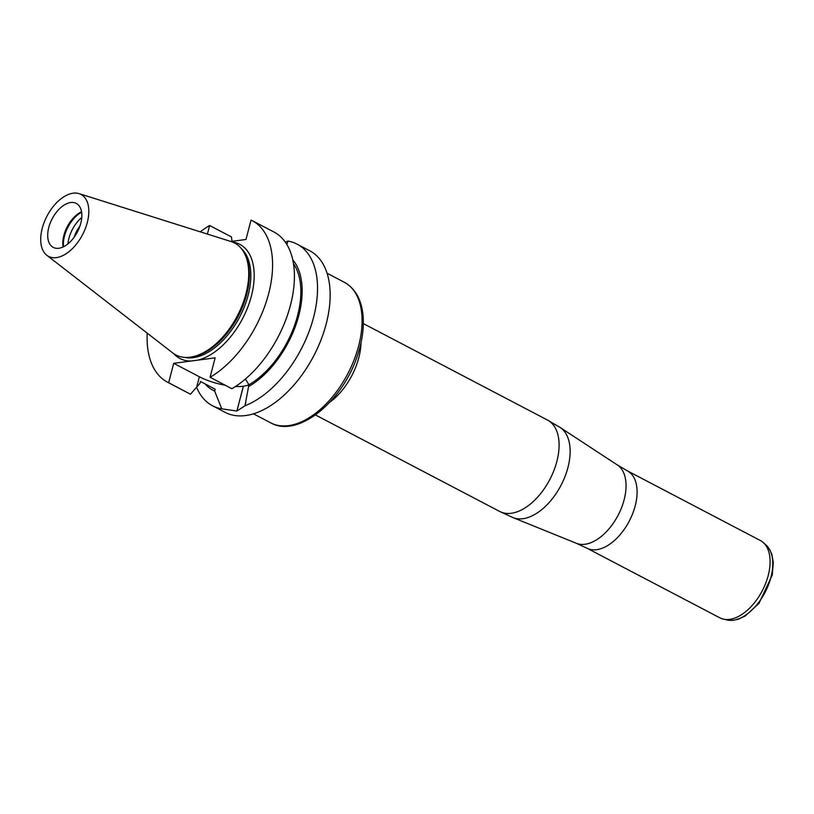 <?xml version="1.0" encoding="UTF-8"?>
<svg xmlns="http://www.w3.org/2000/svg" width="814" height="814" viewBox="0 0 814 814"><rect width="100%" height="100%" fill="white"/><g stroke="black" fill="none" stroke-linecap="round" stroke-linejoin="round"><path stroke-width="1.22" d="M74.115 237.271A20.33 11.661 117.6 0 1 79.843 226.323M81.766 217.47A25.61 14.693 -62.4 0 0 68.905 238.4A25.61 14.693 -62.4 0 0 67.928 243.895M207.387 234.076L209.615 225.509L231.451 236.945L232.031 241.32M189.357 393.63A91.209 52.31 -62.4 0 0 190.486 394.19L168.661 382.753A91.209 52.31 -62.4 0 1 167.521 382.193L189.357 393.63M209.615 225.509A91.209 52.31 -62.4 0 0 200.275 231.837M147.212 333.14A91.209 52.31 -62.4 0 0 167.521 382.193M252.167 220.604L274.003 232.041A91.209 52.31 -62.4 0 1 290.232 306.095A91.209 52.31 -62.4 0 1 231.909 388.726L210.083 377.289A91.209 52.31 -62.4 0 0 268.396 294.658A91.209 52.31 -62.4 0 0 252.167 220.604A91.209 52.31 -62.4 0 0 251.038 220.045L245.981 239.479L230.84 241.473M210.083 377.289L215.14 357.855L173.718 363.319L168.661 382.753M285.378 242.216L287.851 241.066A91.209 52.31 117.6 0 1 297.12 244.159L309.737 250.763A91.209 52.31 117.6 0 1 320.991 339.957A91.209 52.31 117.6 0 1 245.563 415.557A91.209 52.31 117.6 0 1 225.102 412.352L212.474 405.738A91.209 52.31 117.6 0 1 196.571 387.22M212.474 405.738A91.209 52.31 117.6 0 0 221.754 408.832L236.874 411.039A91.209 52.31 -62.4 0 0 236.925 411.029L244.953 405.769A91.209 52.31 117.6 0 0 311.345 325A91.209 52.31 117.6 0 0 297.12 244.159M58.812 248.26A24.817 14.235 117.6 0 1 53.246 247.385A24.817 14.235 117.6 0 1 52.157 218.793A24.817 14.235 117.6 0 1 76.282 203.408A24.817 14.235 117.6 0 1 80.769 223.29A24.817 14.235 117.6 0 1 58.812 248.26M81.542 211.752A24.817 14.235 -62.4 0 0 63.095 246.957M79.09 193.63L231.135 241.565A63.207 36.254 117.6 0 1 245.055 254.579L245.757 256.105A62.088 35.613 117.6 0 1 238.197 316.249A62.088 35.613 117.6 0 1 193.06 356.705L191.402 357A63.207 36.254 117.6 0 1 190.079 357.204A63.207 36.254 117.6 0 1 172.782 352.971L46.805 255.27A34.971 20.065 117.6 0 1 46.998 216.086A34.971 20.065 117.6 0 1 79.09 193.63A34.971 20.065 117.6 0 1 85.918 226.974A34.971 20.065 117.6 0 1 56.37 257.611A34.971 20.065 117.6 0 1 46.805 255.27M245.055 254.579A63.207 36.254 117.6 0 1 237.362 315.812A63.207 36.254 117.6 0 1 191.402 357M63.523 246.764A25.61 14.693 117.6 0 1 81.614 212.21M173.718 363.319L199.379 376.77A32.072 9.839 -165.4 0 0 225.285 385.256M235.551 386.467A32.072 9.839 -165.4 0 0 243.345 386.233L243.396 386.223A32.072 9.839 -165.4 0 0 248.881 384.656M221.754 408.832L214.672 391.107L215.161 389.234L200.478 381.451L199.969 383.384L190.486 394.19M245.431 379.009L248.921 384.778L244.953 405.769M286.915 244.556L287.851 241.066M212.485 387.871L214.021 388.675A75.376 43.234 -62.4 0 0 215.161 389.234M205.26 384.025A77.279 44.332 -62.4 0 0 214.672 391.107M248.433 386.65A77.279 44.332 -62.4 0 0 295.95 324.796A77.279 44.332 -62.4 0 0 292.765 259.819M248.921 384.778A75.376 43.234 -62.4 0 0 294.098 326.658A75.376 43.234 -62.4 0 0 293.498 263.705M586.843 548.148L719.841 617.816A43.641 25.031 -62.4 0 0 723.371 619.118A43.641 25.031 -62.4 0 0 762.26 590.781A43.641 25.031 -62.4 0 0 763.41 542.663A43.641 25.031 -62.4 0 0 760.337 540.506L627.34 470.838A43.641 25.031 117.6 0 1 629.263 521.102A43.641 25.031 117.6 0 1 586.843 548.148L576.363 543.294A44.271 25.397 -62.4 0 0 618.101 515.262A44.271 25.397 -62.4 0 0 617.378 464.987L560.154 427.492A50.936 29.223 117.6 0 1 564.499 477.798A50.936 29.223 117.6 0 1 522.883 518.701A50.936 29.223 117.6 0 1 512.952 517.592L499.694 511.457A51.577 29.579 -62.4 0 0 511.253 513.268A51.577 29.579 -62.4 0 0 553.917 470.523A51.577 29.579 -62.4 0 0 547.557 420.085L363.329 323.585M232.316 241.982A64.469 36.976 117.6 0 1 250.631 298.789A64.469 36.976 117.6 0 1 197.69 360.164M191.168 361.019A64.469 36.976 117.6 0 1 173.789 353.703M184.534 357.387A62.088 35.613 -62.4 0 0 193.223 357.672A62.088 35.613 -62.4 0 0 242.745 310.633A62.088 35.613 -62.4 0 0 241.463 248.718M196.693 387.077L199.379 376.77M236.874 411.039L243.345 386.233M236.925 411.029L243.396 386.223M361.029 342.694A51.577 29.579 117.6 0 1 329.874 402.167M344.332 282.275C355.484 288.624 361.742 300 363.115 316.412C364.011 328.734 362.077 341.911 357.305 355.962C342.531 401.617 297.914 438.359 270.696 422.842A79.345 45.513 -62.4 0 0 288.471 425.63A79.345 45.513 -62.4 0 0 354.11 359.88A79.345 45.513 -62.4 0 0 344.332 282.275L327.096 273.25M723.371 619.118L727.106 619.973A42.654 24.471 -62.4 0 0 765.119 592.277A42.654 24.471 -62.4 0 0 766.249 545.248L763.41 542.663M245.614 403.388L245.828 402.584M576.363 543.294L512.952 517.592M499.694 511.457L315.466 414.947M270.696 422.842L253.459 413.817M627.34 470.838L617.378 464.987M547.557 420.085L560.154 427.492M727.106 619.973L732.671 620.37L738.217 619.261L745.278 615.964L758.963 603.398L772.262 575.02L773.3 562.616L771.987 554.792L769.729 549.572L766.249 545.248"/></g></svg>
